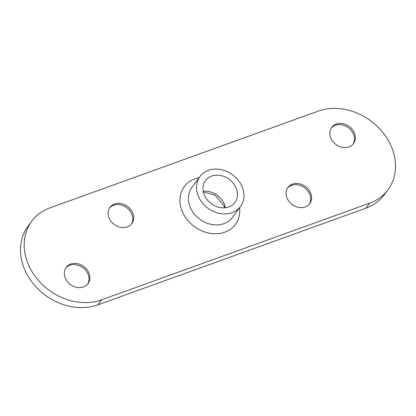 <?xml version="1.0" encoding="UTF-8"?>
<svg xmlns="http://www.w3.org/2000/svg" width="416" height="416" viewBox="0 0 416 416"><rect width="100%" height="100%" fill="white"/><g stroke="black" fill="none" stroke-linecap="round" stroke-linejoin="round"><path stroke-width="0.62" d="M235.206 186.098A18.361 15.111 -143.5 0 1 234.978 202.431A18.361 15.111 -143.5 0 1 205.249 196.898A18.361 15.111 -143.5 0 1 205.478 180.57A18.361 15.111 -143.5 0 1 235.206 186.098M31.725 221.234L28.018 226.231A54.798 45.105 36.5 0 0 35.116 285.88A54.798 45.105 36.5 0 0 97.765 304.881L365.971 208.161A54.798 45.105 36.5 0 0 384.275 194.766L387.982 189.769A54.798 45.105 36.5 0 0 380.884 130.12A54.798 45.105 36.5 0 0 318.235 111.119L50.029 207.839A54.798 45.105 36.5 0 0 31.725 221.234A54.798 45.105 36.5 0 0 38.823 280.883A54.798 45.105 36.5 0 0 101.473 299.884L369.673 203.164A54.798 45.105 36.5 0 0 387.982 189.769M240.791 184.085A25.21 20.748 -143.5 0 1 240.479 206.508A25.21 20.748 -143.5 0 1 207.875 208.172A25.21 20.748 -143.5 0 1 199.976 176.493A25.21 20.748 -143.5 0 1 240.791 184.085M88.187 271.492A13.588 11.185 -143.5 0 1 88.02 283.582A13.588 11.185 -143.5 0 1 70.439 284.482A13.588 11.185 -143.5 0 1 66.18 267.4A13.588 11.185 -143.5 0 1 88.187 271.492M131.976 211.463A13.588 11.185 -143.5 0 1 131.81 223.553A13.588 11.185 -143.5 0 1 114.234 224.448A13.588 11.185 -143.5 0 1 109.975 207.371A13.588 11.185 -143.5 0 1 131.976 211.463M309.899 191.542A13.588 11.185 -143.5 0 1 309.733 203.627A13.588 11.185 -143.5 0 1 292.152 204.526A13.588 11.185 -143.5 0 1 287.893 187.45A13.588 11.185 -143.5 0 1 309.899 191.542M353.688 131.508A13.588 11.185 -143.5 0 1 353.522 143.598A13.588 11.185 -143.5 0 1 335.946 144.498A13.588 11.185 -143.5 0 1 331.687 127.416A13.588 11.185 -143.5 0 1 353.688 131.508M331.266 128.034A13.588 11.185 -143.5 0 1 352.799 132.709A13.588 11.185 -143.5 0 1 353.054 144.18M287.477 188.063A13.588 11.185 -143.5 0 1 309.01 192.738A13.588 11.185 -143.5 0 1 309.265 204.209M109.554 207.99A13.588 11.185 -143.5 0 1 131.087 212.664A13.588 11.185 -143.5 0 1 131.342 224.136M65.759 268.018A13.588 11.185 -143.5 0 1 87.298 272.693A13.588 11.185 -143.5 0 1 87.552 284.164M225.394 207.724A18.361 15.111 36.5 0 0 203.206 191.277M240.479 206.508L232.331 217.511A25.21 20.748 -143.5 0 1 199.722 219.17A25.21 20.748 -143.5 0 1 191.823 187.491L199.976 176.493M199.087 177.689A31.782 26.161 36.5 0 0 181.116 208.208A31.782 26.161 36.5 0 0 215.623 233.782A31.782 26.161 36.5 0 0 239.595 207.704M101.473 299.884L97.765 304.881M369.673 203.164L365.971 208.161M224.76 207.787L224.141 205.858L214.968 195.14L203.33 191.901"/></g></svg>
